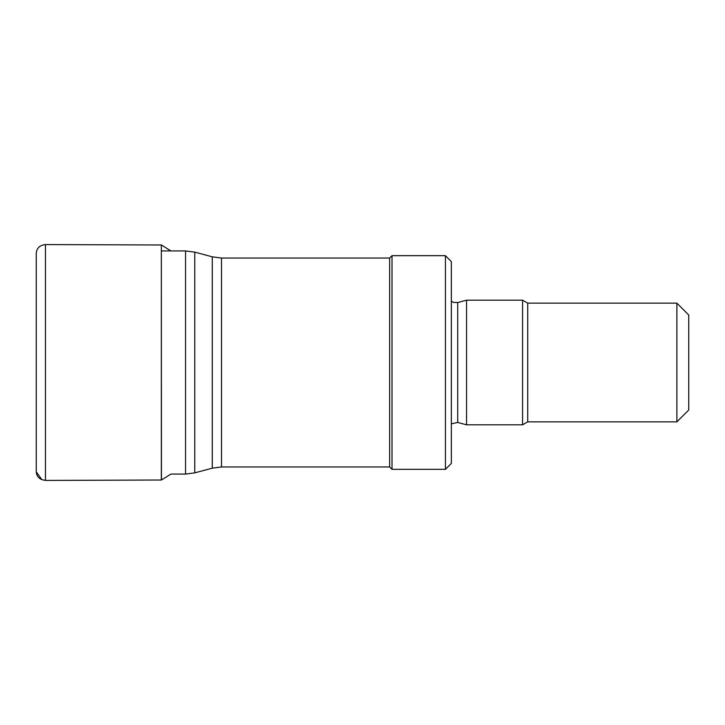 <?xml version="1.0" encoding="UTF-8"?>
<svg xmlns="http://www.w3.org/2000/svg" width="725" height="725" viewBox="0 0 725 725"><rect width="100%" height="100%" fill="white"/><g stroke="black" fill="none" stroke-linecap="round" stroke-linejoin="round"><path stroke-width="1.09" d="M161.34 480.013L161.34 244.987L45.448 244.579L45.448 480.421L161.43 480.013L170.928 474.068L185.546 474.068L185.546 250.932L161.43 250.932M221.497 466.954L221.497 258.046L389.642 258.046L389.642 466.954L221.497 466.954L212.28 468.169L194.762 472.863L185.546 474.068M389.642 466.954L392.017 469.329L392.017 255.671L389.642 258.046M445.431 469.329L445.431 255.671L451.358 261.607L451.358 463.393L445.431 469.329L392.017 469.329M451.358 423.817L457.711 422.448L466.556 424.814L466.556 300.186L457.711 302.552L453.46 302.379L451.358 301.183M676.878 421.85L676.878 303.15L688.75 315.022L688.75 409.978L676.878 421.85L527.718 421.85L522.58 424.814L466.556 424.814M522.58 424.814L522.58 300.186L466.556 300.186M527.718 421.85L527.718 303.15L522.58 300.186M161.34 244.987L161.43 480.013M45.448 244.579C39.92 245.113 36.848 247.986 36.25 253.197L36.25 471.803L41.832 479.651L45.448 480.421L41.832 479.651C38.343 478.147 36.486 475.528 36.25 471.803M194.762 472.863L194.762 252.137L185.546 250.932M212.28 468.169L212.28 256.831L194.762 252.137M457.711 422.448L457.711 302.552M161.43 244.987L170.928 250.932M36.25 471.767L36.25 253.197M212.28 256.831L221.497 258.046M445.431 255.671L392.017 255.671M676.878 303.15L527.718 303.15"/></g></svg>
